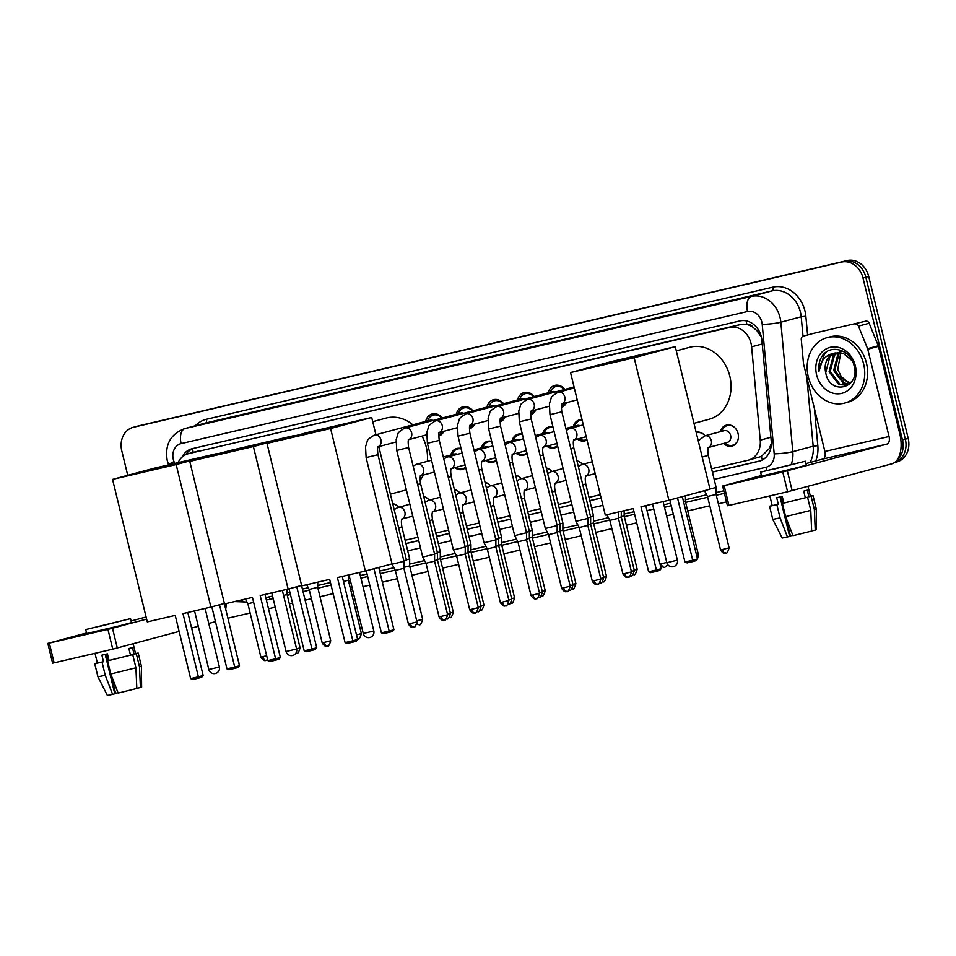 <?xml version="1.0" encoding="UTF-8"?>
<svg xmlns="http://www.w3.org/2000/svg" width="956" height="956" viewBox="0 0 956 956"><rect width="100%" height="100%" fill="white"/><g stroke="black" fill="none" stroke-linecap="round" stroke-linejoin="round"><path stroke-width="1.43" d="M720.382 431.682A10.851 9.082 75 0 1 726.405 425.145A10.851 9.082 75 0 1 738.068 433.558A10.851 9.082 75 0 1 732.033 446.094A10.851 9.082 75 0 1 723.549 443.465M465.715 467.639A10.851 9.082 75 0 1 462.441 469.456A10.851 9.082 75 0 1 454.877 467.651M496.367 460.481A10.851 9.082 75 0 1 493.081 462.31A10.851 9.082 75 0 1 485.529 460.505M527.007 453.335A10.851 9.082 75 0 1 523.733 455.152A10.851 9.082 75 0 1 516.168 453.359M557.647 446.189A10.851 9.082 75 0 1 554.372 448.005A10.851 9.082 75 0 1 546.808 446.213M586.996 440.011A10.851 9.082 75 0 1 585.012 440.859A10.851 9.082 75 0 1 577.46 439.067M443.883 431.299A11.544 9.668 75 0 1 438.744 436.115M474.523 424.153A11.544 9.668 75 0 1 469.384 428.969M505.174 417.007A11.544 9.668 75 0 1 500.024 421.823M535.814 409.861A11.544 9.668 75 0 1 530.676 414.677M566.454 402.703A11.544 9.668 75 0 1 561.315 407.519M711.575 468.763L747.879 460.29A20.339 17.041 -105 0 0 748.333 460.183A20.339 17.041 -105 0 0 760.235 440.154L751.607 346.813A20.339 17.041 -105 0 0 751.022 343.324A20.339 17.041 -105 0 0 729.607 327.442L188.655 453.634A20.339 17.041 -105 0 0 188.201 453.753A20.339 17.041 -105 0 0 178.091 462.656M761.406 337.121L757.021 330.788L752.981 327.251A6.776 5.676 -105 0 0 746.911 324.419A20.339 11.102 -103.1 0 1 746.218 320.869M746.911 324.419L746.612 324.49A20.339 17.041 75 0 1 752.981 327.251M748.333 460.183L761.287 456.502L769.317 448.579L771.337 443.5M746.612 324.49L740.362 324.55L188.201 453.753M405.141 540.248L417.915 537.26M435.781 533.101L448.567 530.114M466.42 525.943L479.207 522.968M497.072 518.797L509.847 515.822M527.712 511.651L540.499 508.676M558.352 504.505L571.138 501.518M589.004 497.359L600.332 494.706M696.135 432.208A10.851 9.082 75 0 1 705.026 435.805M576.934 460.828A10.851 9.082 75 0 1 582.455 464.401M546.294 467.974A10.851 9.082 75 0 1 551.803 471.547M515.643 475.12A10.851 9.082 75 0 1 521.163 478.693M485.003 482.266A10.851 9.082 75 0 1 490.524 485.839M454.363 489.412A10.851 9.082 75 0 1 459.872 492.997M423.711 496.57A10.851 9.082 75 0 1 429.232 500.143M392.713 503.645A10.851 9.082 75 0 1 398.592 507.289M573.361 426.448A10.851 9.082 75 0 1 579.384 419.911A10.851 9.082 75 0 1 582.037 419.672M542.721 433.594A10.851 9.082 75 0 1 548.744 427.057A10.851 9.082 75 0 1 552.998 427.117M512.069 440.74A10.851 9.082 75 0 1 518.104 434.203A10.851 9.082 75 0 1 522.358 434.275M481.43 447.886A10.851 9.082 75 0 1 487.452 441.361A10.851 9.082 75 0 1 491.719 441.421M450.79 455.032A10.851 9.082 75 0 1 456.813 448.507A10.851 9.082 75 0 1 461.067 448.567M548.254 392.796A11.544 9.668 75 0 1 554.767 385.411A11.544 9.668 75 0 1 564.841 389.415M517.614 399.943A11.544 9.668 75 0 1 524.127 392.558A11.544 9.668 75 0 1 534.201 396.573M486.963 407.089A11.544 9.668 75 0 1 493.475 399.704A11.544 9.668 75 0 1 503.549 403.719M456.323 414.235A11.544 9.668 75 0 1 462.835 406.862A11.544 9.668 75 0 1 472.909 410.865M425.683 421.381A11.544 9.668 75 0 1 432.196 414.008A11.544 9.668 75 0 1 442.27 418.011M127.746 475.323L121.782 450.862A20.339 17.041 75 0 1 133.099 427.356L135.955 426.579A20.339 17.041 75 0 1 136.421 426.472L844.435 261.311A20.339 17.041 75 0 1 865.849 277.192L905.344 439.198A20.339 17.041 75 0 1 894.589 462.537A20.339 17.041 75 0 0 905.344 439.198L865.849 277.192A20.339 17.041 75 0 0 844.435 261.311L136.421 426.472A20.339 17.041 75 0 0 135.955 426.579L138.811 425.814A20.339 17.041 75 0 1 139.277 425.695L847.303 260.534A20.339 17.041 75 0 1 868.705 276.427L908.2 438.422A20.339 17.041 75 0 1 896.883 461.939L894.553 462.561M712.399 472.121L758.873 461.282A20.339 17.041 -105 0 0 759.339 461.162A20.339 17.041 -105 0 0 771.241 441.134L761.908 340.312A20.339 17.041 -105 0 0 761.335 336.823A20.339 17.041 -105 0 0 739.92 320.929L192.311 448.675A20.339 17.041 -105 0 0 191.857 448.794A20.339 17.041 -105 0 0 181.975 457.231M133.099 427.356A20.339 17.041 75 0 1 133.553 427.236L841.579 262.075A20.339 17.041 75 0 1 862.993 277.957L902.476 439.963A20.339 17.041 75 0 1 896.609 460.673M726.512 501.888L718.374 503.788M709.782 505.796L687.723 510.934M673.335 514.292L666.583 515.87M636.708 522.836L626.443 525.238M611.876 528.632L595.791 532.384M581.236 535.778L565.151 539.531M550.596 542.924L534.512 546.677M519.945 550.082L503.86 553.835M489.305 557.229L473.22 560.981M458.653 564.375L442.58 568.127M428.013 571.521L411.928 575.273M397.373 578.667L382.34 582.18M369.769 585.108L363.029 586.685M352.465 589.147L350.649 589.565M333.142 593.652L319.997 596.723M311.417 598.719L305.119 600.189M292.548 603.128L289.357 603.869M275.244 607.156L268.505 608.733M250.125 613.023L228.066 618.162M405.953 543.606L418.74 540.618M436.593 536.459L449.38 533.472M467.245 529.301L480.031 526.326M497.885 522.155L510.671 519.18M528.537 515.009L541.311 512.034M559.176 507.863L571.963 504.876M589.816 500.717L601.145 498.076M185.918 454.578A20.339 17.041 75 0 1 193.566 448.376M760.486 460.804L712.375 472.025M601.121 497.968L589.792 500.621M571.939 504.78L559.152 507.767M541.287 511.938L528.513 514.914M510.647 519.084L497.861 522.06M480.008 526.23L467.221 529.206M449.356 533.376L436.581 536.364M418.716 540.522L405.93 543.51M808.298 376.807A33.89 28.393 75 0 1 827.167 337.623A33.89 28.393 75 0 1 863.615 363.901A33.89 28.393 75 0 1 844.757 403.085A33.89 28.393 75 0 1 808.298 376.807M827.167 337.623L830.023 336.847A33.89 28.393 75 0 1 866.471 363.137A33.89 28.393 75 0 1 847.614 402.321L844.757 403.085M825.757 372.84C829.76 396.346 860.663 388.327 854.15 366.04C851.007 349.621 830.274 343.443 822.088 356.206C819.292 360.639 818.252 365.706 818.933 371.43C820.2 360.675 825.673 354.521 835.353 352.967A16.945 14.197 75 0 0 835.138 353.027A16.945 14.197 75 0 0 825.709 372.625L825.757 372.84A16.945 14.197 75 0 1 825.709 372.625L829.916 356.54L835.699 352.895M855.321 365.837A23.733 19.873 75 0 1 841.579 393.406A23.733 19.873 75 0 1 816.603 374.872A23.733 19.873 75 0 1 830.346 347.303A23.733 19.873 75 0 1 855.321 365.837M838.053 352.585L834.457 355.321L830.25 371.394L839.894 384.24L846.753 384.981M837.444 352.621L833.321 355.632L829.115 371.705L838.759 384.551L846.191 385.149L851.617 381.755M840.515 352.716L838.986 354.102L834.791 370.175L844.435 383.021L848.928 383.989M839.894 352.633L837.85 354.413L833.656 370.486L843.3 383.332L848.39 384.288M850.685 382.699A16.945 14.197 75 0 1 841.208 376.497L847.841 382.113L850.458 382.89M852.298 360.866L843.359 353.421L835.353 352.967M843.288 351.354L839.667 351.808M841.208 376.497L837.743 369.375L840.826 352.764M826.402 351.999L824.502 353.756L818.933 371.43M813.903 333.262A3.394 2.844 75 0 1 814.058 333.226L865.778 321.156A3.394 2.844 75 0 1 869.159 323.248L878.301 345.773A3.394 2.844 75 0 1 878.492 346.335L899.763 433.642A27.115 14.806 -103.1 0 1 891.888 463.815L787.589 491.754L782.773 471.989L887.072 444.062A6.776 3.705 76.9 0 0 889.044 436.522L867.761 349.215A3.394 2.844 -105 0 0 867.582 348.653L858.44 326.127A3.394 2.844 -105 0 0 855.046 324.036M814.058 333.226L865.778 321.156M761.394 475.562L722.628 485.995L724.134 485.672L728.95 505.425L787.589 491.754M728.95 505.425L727.444 505.748L722.628 485.995M724.134 485.672L782.773 471.989M805.92 463.6L822.913 459.035A6.776 3.705 76.9 0 0 824.873 451.483L803.602 364.188A3.394 2.844 -105 0 1 803.494 363.603L801.271 339.464A3.394 2.844 -105 0 1 803.255 336.13L813.974 333.238M774.013 469.097L799.419 462.68L774.013 469.097M811.608 529.994L811.823 530.891L815.229 530.09L814.345 509.417L811.13 496.248L808.884 496.773L810.401 496.284L807.987 486.365M769.831 495.889L772.197 505.593L778.315 504.326L776.714 497.741L782.247 496.451L783.848 503.035L807.557 497.216L810.76 510.385L811.656 531.058L792.966 535.671L785.617 516.599L782.402 503.43L783.848 503.035M760.558 472.156L761.526 476.1L794.651 468.344L806.302 465.19L805.346 461.234L760.558 472.156L805.346 461.234M811.13 496.248L813.03 495.638L810.365 496.128M772.771 519.407L780.084 517.889L787.433 536.961L782.199 538.037L772.771 519.407L769.568 506.238L772.173 505.461M769.568 506.238L776.87 504.72L780.084 517.889M778.315 504.326L776.87 504.72M814.345 509.417L816.245 508.807L813.03 495.638M815.229 530.09L816.448 529.696L816.245 508.819M792.811 535.264L790.397 535.886L785.856 517.22M789.56 536.077L790.397 535.886M787.433 536.961L789.632 536.376L780.036 496.977M808.884 496.773L807.282 490.189L803.709 491.145L805.311 497.729M782.402 503.43L807.557 497.216M785.617 516.599L810.76 510.385M782.486 503.406L780.873 496.773M676.298 350.876L689.718 347.279A37.284 31.237 75 0 1 729.81 376.186A37.284 31.237 75 0 1 709.065 419.29L693.972 423.341M633.231 508.556L648.634 571.784L656.378 569.979L640.974 506.752L668.901 500.239L634.163 357.735L570.553 372.565L605.291 515.081L633.231 508.556M648.634 571.784L650.785 572.644L656.318 571.353L656.378 569.979L661.17 568.689L645.802 505.628M570.553 372.565L611.673 361.523L675.283 346.681L710.021 489.185L668.901 500.239M675.283 346.681L634.163 357.735M656.318 571.353L659.676 570.457L661.17 568.689M682.309 496.63L697.498 558.925L696.004 560.694L692.634 561.602L687.101 562.893L684.962 562.02L669.845 499.988M677.517 497.921L692.706 560.216L697.498 558.925L698.466 554.97L696.649 555.46M684.962 562.02L692.706 560.216L692.634 561.602M372.744 421.692L386.152 418.083A37.284 31.237 75 0 1 412.825 424.834M422.002 436.091A37.284 31.237 75 0 1 426.245 447.002A37.284 31.237 75 0 1 427.32 461.342M423.412 475.024A37.284 31.237 75 0 1 420.066 480.259M406.36 489.854A37.284 31.237 75 0 1 405.499 490.105L390.406 494.156M329.665 579.372L345.08 642.599L352.824 640.783L337.408 577.567L365.347 571.055L330.597 428.539L266.987 443.381L301.726 585.885L329.665 579.372M345.08 642.599L347.219 643.46L352.752 642.169L352.824 640.783L357.616 639.504L342.236 576.444M378.815 446.607L406.455 560.001L403.814 560.718M392.02 563.885L365.347 571.055M266.987 443.381L308.107 432.339L371.717 417.497L330.597 428.539M375.923 434.753L371.717 417.497M352.752 642.169L356.11 641.273L357.616 639.504M378.755 567.446L393.932 629.741L392.438 631.51L383.547 633.697L381.396 632.836L366.279 570.804M373.963 568.736L389.14 631.032L393.932 629.741M381.396 632.836L389.14 631.032L389.08 632.406M252.444 597.392L267.859 660.608L275.603 658.803L260.187 595.576L288.126 589.063L253.388 446.56L189.778 461.39L224.517 603.905L252.444 597.392M267.859 660.608L269.998 661.48L275.531 660.19L275.603 658.803L280.395 657.513L265.015 594.453M301.618 585.442L288.126 589.063M189.778 461.39L230.886 450.348L294.496 435.506L253.388 446.56M275.531 660.19L278.889 659.282L280.395 657.513M301.534 585.466L316.723 647.75L315.217 649.518L311.859 650.427L306.326 651.717L304.187 650.845L289.059 588.812M296.742 586.745L311.931 649.04L316.723 647.75M304.187 650.845L311.931 649.04L311.859 650.427M175.223 615.401L190.638 678.617L198.382 676.812L182.966 613.597L210.906 607.072L176.167 464.568L112.557 479.41L147.296 621.914L175.223 615.401M190.638 678.617L192.777 679.489L198.31 678.198L198.382 676.812L203.174 675.522L187.806 612.461M224.397 603.451L210.906 607.072M112.557 479.41L153.665 468.356L217.275 453.526L176.167 464.568M198.31 678.198L201.668 677.29L203.174 675.522M224.313 603.475L239.502 665.77L237.996 667.539L229.105 669.726L226.966 668.865L211.838 606.821M219.522 604.766L234.71 667.049L239.502 665.77M226.966 668.865L234.71 667.049L234.638 668.435M628.259 577.197A4.41 2.402 -103.1 0 1 628.212 577.209A4.41 2.402 -103.1 0 1 624.889 573.54L631.486 571.879L618.424 518.272L609.856 520.363L606.893 514.71M597.608 584.343A4.41 2.402 -103.1 0 1 597.572 584.355A4.41 2.402 -103.1 0 1 594.238 580.698L600.846 579.025L587.785 525.418L587.821 518.427L575.966 521.319L549.975 414.701L561.829 411.809C561.184 406.276 561.292 403.563 562.152 403.671L561.507 404.03M587.785 525.418L579.216 527.509L575.966 521.319M566.968 591.501A4.41 2.402 -103.1 0 1 566.92 591.513A4.41 2.402 -103.1 0 1 563.598 587.844L570.206 586.171L557.133 532.564L557.181 525.585L545.326 528.477L519.335 421.847L531.189 418.967C530.544 413.434 530.652 410.721 531.5 410.829L530.867 411.188M557.133 532.564L548.577 534.655L545.326 528.477M564.303 389.57A10.169 8.52 -105 0 0 555.842 386.547A10.169 8.52 -105 0 0 550.477 391.757L550.298 392.247M555.639 391.888A6.106 5.115 -105 0 0 552.604 391.625L496.977 406.575A6.106 5.115 -105 0 0 496.797 406.623M536.316 598.647A4.41 2.402 -103.1 0 1 536.28 598.659A4.41 2.402 -103.1 0 1 532.958 594.99L539.554 593.317L526.493 539.722L526.529 532.731L514.675 535.623L488.683 429.005L500.538 426.113C499.892 420.58 500 417.868 500.86 417.975L500.215 418.334M526.493 539.722L517.925 541.801L514.675 535.623M564.817 405.189L561.411 406.109A10.169 8.52 -105 0 0 565.474 402.978M533.663 396.716A10.169 8.52 -105 0 0 525.191 393.693A10.169 8.52 -105 0 0 519.825 398.903L519.658 399.393M524.999 399.046A6.106 5.115 -105 0 0 521.952 398.772L466.325 413.721A6.106 5.115 -105 0 0 466.158 413.769M508.915 600.476C506.142 609.749 505.019 604.24 505.64 605.805A4.41 2.402 -103.1 0 1 505.64 605.805A4.41 2.402 -103.1 0 1 502.306 602.137L508.915 600.476L495.853 546.868L495.889 539.877L484.035 542.769L458.044 436.151L469.898 433.259C469.253 427.726 469.36 425.014 470.209 425.121L469.575 425.48M495.853 546.868L487.285 548.947L484.035 542.769M534.165 412.335L530.771 413.255A10.169 8.52 -105 0 0 534.822 410.124M503.011 403.862A10.169 8.52 -105 0 0 494.551 400.839A10.169 8.52 -105 0 0 489.185 406.049L489.006 406.539M494.348 406.192A6.106 5.115 -105 0 0 491.312 405.918L435.685 420.867A6.106 5.115 -105 0 0 435.518 420.915M475.036 612.939A4.41 2.402 -103.1 0 1 474.989 612.951A4.41 2.402 -103.1 0 1 471.666 609.283L478.275 607.622L465.202 554.014L465.249 547.023L453.395 549.915L427.404 443.297L439.258 440.405C438.613 434.872 438.72 432.16 439.569 432.267L438.935 432.626M465.202 554.014L456.645 556.105L453.395 549.915M503.525 419.481L500.119 420.401A10.169 8.52 -105 0 0 504.182 417.27M472.372 411.008A10.169 8.52 -105 0 0 463.899 407.985A10.169 8.52 -105 0 0 458.545 413.207L458.366 413.685M463.708 413.339A6.106 5.115 -105 0 0 460.673 413.064L405.033 428.013A6.106 5.115 -105 0 0 404.866 428.061M447.623 614.768C444.851 624.053 443.727 618.532 444.349 620.097A4.41 2.402 -103.1 0 1 444.349 620.097A4.41 2.402 -103.1 0 1 441.027 616.441L447.623 614.768L434.562 561.16L434.598 554.169L422.743 557.061L396.752 450.443L408.606 447.551C407.961 442.019 408.069 439.306 408.929 439.413L408.284 439.772M434.562 561.16L425.994 563.251L422.743 557.061M472.873 426.639L469.48 427.547A10.169 8.52 -105 0 0 473.543 424.416M441.732 418.154A10.169 8.52 -105 0 0 433.259 415.131A10.169 8.52 -105 0 0 427.894 420.353L427.714 420.831M433.068 420.485A6.106 5.115 -105 0 0 430.021 420.222L374.394 435.159A6.106 5.115 -105 0 0 374.226 435.219M413.745 627.244A4.41 2.402 -103.1 0 1 413.709 627.255A4.41 2.402 -103.1 0 1 410.375 623.587L416.983 621.914L403.91 568.306L403.958 561.327L392.103 564.207L366.112 457.589L377.967 454.709C377.321 449.177 377.429 446.464 378.277 446.572L377.644 446.93M403.91 568.306L395.354 570.397L392.103 564.207M438.84 434.693A10.169 8.52 -105 0 0 442.891 431.562M631.366 571.353L634.33 570.565L621.269 516.969L618.424 517.722M600.726 578.511L603.69 577.723L590.617 524.115L590.665 517.124L587.701 517.937M590.617 524.115L587.785 524.868M582.144 420.126A10.169 8.52 -105 0 0 580.28 420.377A10.169 8.52 -105 0 0 574.915 425.587L574.735 426.077M580.077 425.719A6.106 5.115 -105 0 0 577.042 425.456L565.88 428.455M570.075 585.658L573.038 584.869L559.977 531.261L560.013 524.27L557.049 525.083M559.977 531.261L557.145 532.014M578.918 438.673A10.169 8.52 -105 0 0 585.55 440.011A10.169 8.52 -105 0 0 586.876 439.521M553.082 427.44A10.169 8.52 -105 0 0 549.628 427.523A10.169 8.52 -105 0 0 544.275 432.733L544.095 433.223M549.437 432.877A6.106 5.115 -105 0 0 546.402 432.602L535.24 435.601M539.435 592.804L542.399 592.015L529.337 538.407L529.373 531.428L526.409 532.229M529.337 538.407L526.493 539.172M548.278 445.819A10.169 8.52 -105 0 0 554.91 447.157A10.169 8.52 -105 0 0 557.563 445.819M522.442 434.598A10.169 8.52 -105 0 0 518.989 434.669A10.169 8.52 -105 0 0 513.623 439.88L513.444 440.369M518.797 440.023A6.106 5.115 -105 0 0 515.75 439.748L504.601 442.748M508.795 599.95L511.759 599.161L498.685 545.553L498.733 538.575L495.77 539.375M498.685 545.553L495.853 546.318M517.638 452.965A10.169 8.52 -105 0 0 524.27 454.315A10.169 8.52 -105 0 0 526.911 452.965M491.79 441.744A10.169 8.52 -105 0 0 488.349 441.815A10.169 8.52 -105 0 0 482.983 447.038L482.804 447.516M488.146 447.169A6.106 5.115 -105 0 0 485.11 446.894L473.949 449.894M478.143 607.096L481.107 606.307L468.046 552.711L468.082 545.721L465.118 546.521M468.046 552.711L465.202 553.464M486.986 460.111A10.169 8.52 -105 0 0 493.619 461.461A10.169 8.52 -105 0 0 496.272 460.111M461.151 448.89A10.169 8.52 -105 0 0 457.697 448.962A10.169 8.52 -105 0 0 452.331 454.184L452.164 454.662M457.506 454.315A6.106 5.115 -105 0 0 454.47 454.052L443.309 457.04M447.504 614.254L450.467 613.465L437.406 559.858L437.442 552.867L434.478 553.679M437.406 559.858L434.562 560.61M456.347 467.269A10.169 8.52 -105 0 0 462.979 468.607A10.169 8.52 -105 0 0 465.632 467.269M734.351 427.272A10.169 8.52 -105 0 0 727.289 425.611A10.169 8.52 -105 0 0 721.923 430.821L721.756 431.311M708.504 447.504L727.229 442.473A6.106 5.115 -105 0 0 730.623 435.422A6.106 5.115 -105 0 0 724.062 430.69L704.751 435.876A6.106 5.115 -105 0 0 704.584 435.924M729.105 547.824C726.333 557.109 725.21 551.588 725.819 553.154A4.41 2.402 -103.1 0 1 725.819 553.154A4.41 2.402 -103.1 0 1 722.497 549.485L729.105 547.824L716.08 494.407L716.128 487.429L709.973 489.018M716.08 494.407L707.524 496.499L704.464 490.679M724.923 443.094L725.317 443.429A10.169 8.52 -105 0 0 732.571 445.257A10.169 8.52 -105 0 0 737.841 440.286M226.297 603.487A27.115 14.806 -103.1 0 1 225.783 608.542M215.459 621.675L208.767 623.467M198.298 626.276L191.606 628.08M179.131 631.426L112.76 649.172L107.932 629.407L146.615 619.118M86.554 632.98L47.8 643.412L49.306 643.089L54.122 662.843L112.76 649.172M54.122 662.843L52.616 663.165L47.8 643.412M49.306 643.089L107.932 629.407M131.091 621.018L146.089 616.99M99.185 626.515L124.591 620.097L99.185 626.515M136.78 687.412L136.995 688.308L140.401 687.519L139.504 666.846L136.302 653.665L134.055 654.191L135.573 653.701L133.147 643.782M95.003 653.307L97.369 663.01L103.487 661.743L101.886 655.159L107.419 653.868L109.02 660.453L132.729 654.633L135.931 667.802L136.816 688.475L118.138 693.088L110.777 674.016L107.574 660.847L109.02 660.453M85.729 629.574L86.685 633.529L119.823 625.762L131.474 622.607L130.518 618.652L85.729 629.574L130.518 618.652M136.302 653.665L138.202 653.056L135.525 653.546M97.942 676.824L105.256 675.306L112.605 694.379L107.371 695.466L97.942 676.824L94.728 663.655L97.333 662.89M94.728 663.655L102.041 662.138L105.256 675.306M103.487 661.743L102.041 662.138M139.504 666.846L141.416 666.236L138.202 653.056M140.401 687.519L141.619 687.113L141.416 666.236M117.982 692.694L115.568 693.303L111.016 674.637M114.732 693.494L115.568 693.303M112.605 694.379L114.804 693.793L105.196 654.394M134.055 654.191L132.454 647.606L128.881 648.562L130.482 655.159M107.574 660.847L132.729 654.633M110.777 674.016L135.931 667.802M107.658 660.823L106.032 654.203M703.7 434.418A10.169 8.52 -105 0 0 696.649 432.757A10.169 8.52 -105 0 0 696.291 432.865M698.812 440.047A6.106 5.115 -105 0 0 697.772 438.935M698.466 554.97L685.44 501.565L683.636 502.055M653.749 509.01L647.021 510.647M634.21 570.051L637.174 569.262L624.149 515.858L621.269 516.622M603.559 577.197L606.522 576.408L593.509 523.004L593.545 516.013L590.593 516.826M593.509 523.004L590.617 523.769M581.129 463.015A10.169 8.52 -105 0 0 577.03 461.186M572.919 584.355L575.882 583.566L562.869 530.15L562.905 523.171L559.941 523.972M562.869 530.15L559.977 530.927M550.489 470.161A10.169 8.52 -105 0 0 546.378 468.332M542.279 591.501L545.243 590.712L532.217 537.296L532.265 530.317L529.301 531.118M532.217 537.296L529.337 538.073M519.837 477.307A10.169 8.52 -105 0 0 515.738 475.479M511.627 598.647L514.591 597.859L501.577 544.454L501.613 537.463L498.65 538.264M501.577 544.454L498.685 545.219M489.197 484.453A10.169 8.52 -105 0 0 485.098 482.637M480.988 605.793L483.951 605.005L470.938 551.6L470.973 544.609L468.01 545.422M470.938 551.6L468.046 552.365M458.545 491.611A10.169 8.52 -105 0 0 454.447 489.783M450.348 612.939L453.311 612.151L440.286 558.746L440.334 551.755L437.37 552.568M440.286 558.746L437.406 559.511M427.906 498.757A10.169 8.52 -105 0 0 423.807 496.929M416.72 620.814L422.66 619.309L409.646 565.892L409.682 558.913L406.408 559.798M409.646 565.892L403.922 567.35M397.266 505.903A10.169 8.52 -105 0 0 392.808 504.039M356.48 634.868L361.38 633.601L348.354 580.196L343.455 581.451M327.49 646.077A4.41 2.402 -103.1 0 1 327.454 646.089A4.41 2.402 -103.1 0 1 324.132 642.42L330.728 640.747L317.715 587.343L309.147 589.422L306.685 584.737M296.563 648.825L300.088 647.893L287.063 594.489L283.55 595.421M253.663 602.376L247.867 603.726L245.393 599.03M238.642 662.245L225.628 608.841M762.255 343.957L751.607 346.813M762.422 459.932A20.339 11.102 -103.1 0 1 761.287 456.502M769.317 448.579A20.339 2.235 -5.3 0 0 770.739 448.495M757.021 330.788A20.339 2.235 -5.3 0 0 758.909 330.692M193.196 452.403A20.339 11.102 -103.1 0 1 192.622 448.758M740.362 324.55L729.607 327.442M770.883 437.298L760.235 440.154M199.41 450.742L188.655 453.634M139.277 425.695L133.553 427.236M847.303 260.534L841.579 262.075M868.705 276.427L862.993 277.957M908.2 438.422L902.476 439.963M714.156 479.362L765.947 467.281A13.563 11.353 -105 0 0 774.193 453.861L762.219 324.407A13.563 11.353 -105 0 0 761.836 322.088A13.563 11.353 -105 0 0 747.556 311.489L181.138 443.62A13.563 11.353 -105 0 0 173.287 459.37A13.563 11.353 -105 0 0 174.016 461.629L174.757 463.445M181.138 443.62A13.563 7.397 76.9 0 1 185.082 428.527L751.5 296.408A27.115 22.717 75 0 1 780.048 317.583A27.115 22.717 75 0 1 780.825 322.232L801.2 316.759A27.115 22.717 -105 0 0 800.423 312.11A27.115 22.717 -105 0 0 771.874 290.923L205.456 423.054A27.115 22.717 -105 0 0 204.847 423.209L184.472 428.682A27.115 22.717 75 0 1 185.082 428.527L205.456 423.054A3.394 1.852 -103.1 0 0 206.448 419.278L772.866 287.159A3.394 1.852 -103.1 0 1 771.874 290.923L751.5 296.408A13.563 7.397 76.9 0 0 747.556 311.489M184.472 428.682C170.359 434.251 164.623 444.91 167.264 460.661L168.603 464.795A13.563 1.087 -22.1 0 1 174.016 461.629M772.866 287.159A30.508 25.561 75 0 1 804.976 310.987A30.508 25.561 75 0 1 805.848 316.221L807.593 334.959M814.381 408.427L817.822 445.663A30.508 25.561 75 0 1 815.719 460.959M724.421 493.332L716.283 495.232M707.703 497.228L685.643 502.378M671.243 505.736L664.504 507.313M634.617 514.28L624.352 516.67M609.725 520.088L593.712 523.828M579.073 527.234L563.06 530.974M548.433 534.38L532.42 538.12M517.793 541.538L501.781 545.267M487.142 548.684L471.129 552.413M456.502 555.83L440.489 559.571M425.85 562.976L409.849 566.717M395.21 570.123L380.249 573.612M367.678 576.552L360.938 578.117M350.374 580.591L348.558 581.009M331.063 585.096L317.918 588.155M309.326 590.163L303.04 591.633M290.457 594.56L287.266 595.301M273.153 598.599L269.927 599.352A30.508 25.561 75 0 1 266.342 599.878M195.323 425.767A30.508 25.561 75 0 1 206.448 419.278M762.219 324.407A13.563 1.494 -5.3 0 0 780.825 322.232L792.799 451.686L813.174 446.201L806.804 377.357M774.193 453.861A13.563 1.494 -5.3 0 0 792.799 451.686A27.115 22.717 75 0 1 791.281 464.329M810.043 462.489A27.115 22.717 -105 0 0 813.174 446.201L817.822 445.663M803.004 336.201L801.2 316.759L805.848 316.221M723.8 490.786L716.092 492.579L723.8 490.786M706.627 494.79L685.452 499.725L706.627 494.79M670.622 503.191L663.882 504.756L670.622 503.191M633.995 511.735L624.16 514.029L633.995 511.735M608.458 517.686L593.521 521.175L608.458 517.686M577.818 524.832L562.881 528.321L577.818 524.844M547.167 531.99L532.229 535.468L547.167 531.99M501.589 542.626L516.527 539.136L501.589 542.614M485.887 546.282L470.938 549.772L485.887 546.282M455.235 553.428L440.298 556.918L455.235 553.428M424.595 560.575L409.658 564.064L424.595 560.575M393.944 567.721L379.628 571.067L393.956 567.733M367.056 573.994L360.316 575.572L367.056 574.006M349.753 578.033L348.366 578.356L349.753 578.033M330.441 582.539L317.727 585.502L330.441 582.539M308.25 587.713L302.419 589.075L308.25 587.725M289.835 592.015L287.075 592.66L289.835 592.015M272.532 596.054L265.792 597.62L272.532 596.054M407.722 550.847L420.509 547.86M438.362 543.701L451.148 540.714M469.014 536.555L481.788 533.567M499.653 529.397L512.44 526.421M530.293 522.251L543.08 519.275M560.945 515.105L573.72 512.129M591.585 507.959L602.913 505.318M268.636 596.962A3.394 1.852 -103.1 0 1 269.927 599.352M241.402 599.962A13.563 7.397 76.9 0 0 246.827 602.053L234.495 601.575M765.947 467.281A13.563 7.397 76.9 0 0 766.915 470.352M759.793 461.031L758.873 461.282M822.913 459.035L887.072 444.062M824.873 451.483L889.044 436.522M878.492 346.335L867.761 349.215M787.326 470.866L792.142 490.619M867.582 348.653L878.301 345.773M869.159 323.248L858.44 326.127M676.525 560.371L677.374 560.12A5.425 5.425 0 0 1 673.335 566.681A5.425 5.425 0 0 1 666.834 562.69L676.525 560.371M372.971 631.187L373.808 630.936A5.425 5.425 0 0 1 369.769 637.497A5.425 5.425 0 0 1 363.268 633.505L372.971 631.187M295.751 649.196L296.587 648.945A5.425 5.425 0 0 1 292.56 655.505A5.425 5.425 0 0 1 286.059 651.514L295.751 649.196M218.53 667.204L219.378 666.953A5.425 5.425 0 0 1 215.339 673.526A5.425 5.425 0 0 1 208.838 669.523L218.53 667.204M624.889 573.54L622.93 573.959L609.856 520.363M562.032 403.838A6.106 5.115 -105 0 0 564.817 397.003A6.106 5.115 -105 0 0 558.256 392.271A6.106 5.115 -105 0 0 558.089 392.319M594.238 580.698L592.29 581.117L579.216 527.509M531.393 410.996A6.106 5.115 -105 0 0 534.177 404.149A6.106 5.115 -105 0 0 527.616 399.429A6.106 5.115 -105 0 0 527.449 399.477M563.598 587.844L561.638 588.263L548.577 534.655M500.753 418.142A6.106 5.115 -105 0 0 503.537 411.307A6.106 5.115 -105 0 0 496.977 406.575L496.57 406.694C491.707 409.706 489.46 411.689 489.842 412.657L488.122 418.095L488.683 429.005M532.958 594.99L530.998 595.409L517.925 541.801M470.101 425.289A6.106 5.115 -105 0 0 472.885 418.453A6.106 5.115 -105 0 0 466.325 413.721L465.919 413.84C461.055 416.852 458.82 418.848 459.203 419.804L457.482 425.241L458.044 436.151M502.306 602.137L500.358 602.555L487.285 548.947M439.461 432.435A6.106 5.115 -105 0 0 442.246 425.599A6.106 5.115 -105 0 0 435.685 420.867L435.279 420.987C430.415 423.998 428.18 425.994 428.551 426.962L426.842 432.387L427.404 443.297M471.666 609.283L469.707 609.701L456.645 556.105M408.821 439.581A6.106 5.115 -105 0 0 411.606 432.745A6.106 5.115 -105 0 0 405.033 428.013L404.627 428.133C399.775 431.144 397.529 433.14 397.911 434.108L396.19 439.533L396.752 450.443M441.027 616.441L439.067 616.859L425.994 563.251M378.17 446.739A6.106 5.115 -105 0 0 380.954 439.891A6.106 5.115 -105 0 0 374.394 435.159L373.987 435.279C369.124 438.302 366.889 440.286 367.271 441.254L365.55 446.691L366.112 457.589M410.375 623.587L408.427 624.005L395.354 570.397M631.091 575.894A4.41 2.402 -103.1 0 1 631.056 575.906A4.41 2.402 -103.1 0 1 630.446 575.906M603.69 577.723C600.918 587.008 599.794 581.487 600.404 583.052A4.41 2.402 -103.1 0 1 600.404 583.052A4.41 2.402 -103.1 0 1 599.806 583.052M573.994 439.939A6.106 5.115 -105 0 0 576.779 433.104A6.106 5.115 -105 0 0 570.218 428.372A6.106 5.115 -105 0 0 570.051 428.419M573.469 440.13L574.102 439.772C574.293 440.68 572.465 439.282 573.791 447.91L570.828 448.723M569.812 590.187A4.41 2.402 -103.1 0 1 569.764 590.199A4.41 2.402 -103.1 0 1 569.155 590.211M543.355 447.097A6.106 5.115 -105 0 0 546.139 440.25A6.106 5.115 -105 0 0 539.578 435.518A6.106 5.115 -105 0 0 539.399 435.578M542.817 447.289L543.462 446.918C543.641 447.826 541.825 446.428 543.139 455.056L540.188 455.869M539.16 597.345A4.41 2.402 -103.1 0 1 539.124 597.345A4.41 2.402 -103.1 0 1 538.515 597.357M512.703 454.243A6.106 5.115 -105 0 0 515.487 447.396A6.106 5.115 -105 0 0 508.927 442.676A6.106 5.115 -105 0 0 508.759 442.724M512.177 454.435L512.822 454.076C513.002 454.972 511.185 453.574 512.5 462.214L509.536 463.015M508.52 604.491A4.41 2.402 -103.1 0 1 508.473 604.503A4.41 2.402 -103.1 0 1 507.875 604.503M482.063 461.39A6.106 5.115 -105 0 0 484.847 454.554A6.106 5.115 -105 0 0 478.287 449.822A6.106 5.115 -105 0 0 478.12 449.87M481.537 461.581L482.171 461.222C482.362 462.118 480.533 460.72 481.86 469.36L478.896 470.161M477.869 611.637A4.41 2.402 -103.1 0 1 477.833 611.649A4.41 2.402 -103.1 0 1 477.223 611.649M451.423 468.536A6.106 5.115 -105 0 0 454.208 461.7A6.106 5.115 -105 0 0 447.647 456.968A6.106 5.115 -105 0 0 447.468 457.016M450.885 468.727L451.531 468.368C451.71 469.276 449.894 467.866 451.208 476.506L448.256 477.307M447.229 618.783A4.41 2.402 -103.1 0 1 447.193 618.795A4.41 2.402 -103.1 0 1 446.583 618.795M420.771 475.682A6.106 5.115 -105 0 0 423.556 468.846A6.106 5.115 -105 0 0 416.995 464.114A6.106 5.115 -105 0 0 416.828 464.162M420.246 475.873L420.891 475.514C421.07 476.423 419.254 475.013 420.568 483.652L417.605 484.465M708.527 447.444A6.106 5.115 -105 0 0 711.312 440.608A6.106 5.115 -105 0 0 704.751 435.876L698.238 440.883M708.002 447.635L708.635 447.277C708.826 448.185 706.998 446.787 708.324 455.415L702.182 457.016M722.497 549.485L720.537 549.903L707.524 496.499M112.497 628.283L117.313 648.048M666.774 562.415L660.046 564.052M664.575 567.446A4.41 2.402 -103.1 0 1 664.54 567.446A4.41 2.402 -103.1 0 1 661.205 563.789M633.936 574.592A4.41 2.402 -103.1 0 1 633.888 574.604A4.41 2.402 -103.1 0 1 633.29 574.604M603.296 581.738A4.41 2.402 -103.1 0 1 603.248 581.75A4.41 2.402 -103.1 0 1 602.65 581.75M585.956 476.04A6.106 5.115 -105 0 0 588.741 469.205A6.106 5.115 -105 0 0 582.18 464.473A6.106 5.115 -105 0 0 582.001 464.52M585.431 476.231L586.064 475.873C586.243 476.781 584.427 475.371 585.753 484.011L582.79 484.823M572.644 588.884A4.41 2.402 -103.1 0 1 572.608 588.896A4.41 2.402 -103.1 0 1 571.999 588.896M555.305 483.186A6.106 5.115 -105 0 0 558.089 476.351A6.106 5.115 -105 0 0 551.528 471.619A6.106 5.115 -105 0 0 551.361 471.666M554.779 483.377L555.424 483.019C555.603 483.927 553.787 482.529 555.101 491.157L552.138 491.97M542.004 596.03A4.41 2.402 -103.1 0 1 541.956 596.042A4.41 2.402 -103.1 0 1 541.359 596.042M524.665 490.344A6.106 5.115 -105 0 0 527.449 483.497A6.106 5.115 -105 0 0 520.889 478.765A6.106 5.115 -105 0 0 520.721 478.825M524.139 490.536L524.772 490.177C524.964 491.073 523.135 489.675 524.462 498.315L521.498 499.116M514.591 597.859C511.819 607.144 510.695 601.623 511.317 603.188A4.41 2.402 -103.1 0 1 511.317 603.188A4.41 2.402 -103.1 0 1 510.707 603.2M494.025 497.49A6.106 5.115 -105 0 0 496.809 490.643A6.106 5.115 -105 0 0 490.249 485.923A6.106 5.115 -105 0 0 490.07 485.971M493.487 497.682L494.133 497.323C494.312 498.219 492.495 496.821 493.81 505.461L490.858 506.262M483.951 605.005C481.179 614.29 480.055 608.781 480.677 610.346A4.41 2.402 -103.1 0 1 480.677 610.346A4.41 2.402 -103.1 0 1 480.067 610.346M463.373 504.637A6.106 5.115 -105 0 0 466.158 497.801A6.106 5.115 -105 0 0 459.597 493.069A6.106 5.115 -105 0 0 459.43 493.117M462.847 504.828L463.493 504.469C463.672 505.365 461.856 503.967 463.17 512.607L460.206 513.408M450.073 617.48A4.41 2.402 -103.1 0 1 450.025 617.492A4.41 2.402 -103.1 0 1 449.428 617.492M432.733 511.783A6.106 5.115 -105 0 0 435.518 504.947A6.106 5.115 -105 0 0 428.957 500.215A6.106 5.115 -105 0 0 428.79 500.263M432.208 511.974L432.841 511.615C433.032 512.524 431.204 511.113 432.53 519.753L429.567 520.554M419.421 624.627A4.41 2.402 -103.1 0 1 419.385 624.638A4.41 2.402 -103.1 0 1 417.091 623.336M402.094 518.929A6.106 5.115 -105 0 0 404.878 512.093A6.106 5.115 -105 0 0 398.317 507.361A6.106 5.115 -105 0 0 398.138 507.409M401.556 519.12L402.201 518.761C402.38 519.67 400.564 518.272 401.879 526.899L398.604 527.784M358.142 638.919A4.41 2.402 -103.1 0 1 358.094 638.931A4.41 2.402 -103.1 0 1 357.472 638.931M324.132 642.42L322.172 642.838L309.147 589.422M300.088 647.893C297.316 657.178 296.193 651.669 296.814 653.235A4.41 2.402 -103.1 0 1 296.814 653.235A4.41 2.402 -103.1 0 1 295.894 653.139M266.676 655.78L260.88 657.13L247.867 603.726M267.644 659.736L266.162 660.381A4.41 2.402 -103.1 0 1 266.162 660.381A4.41 2.402 -103.1 0 1 262.84 656.712M663.106 501.589L677.374 560.12M652.542 504.051L666.834 562.69M359.54 572.405L373.808 630.936M348.976 574.867L363.268 633.505M282.331 590.414L296.587 648.945M271.767 592.875L286.059 651.514M205.11 608.434L219.378 666.953M194.546 610.896L208.838 669.523M631.486 571.879C628.713 581.164 627.59 575.643 628.212 577.209C628.833 576.11 626.813 580.137 622.93 573.959M618.424 518.272L618.46 512.01M600.846 579.025C598.074 588.31 596.95 582.79 597.572 584.355C598.193 583.256 596.174 587.283 592.29 581.117M574.305 387.957L557.85 392.39C552.986 395.414 550.752 397.397 551.134 398.365L549.413 403.791L549.975 414.701M577.197 399.823L562.009 403.898M561.829 411.809L587.821 518.427M570.206 586.171C567.434 595.457 566.311 589.948 566.92 591.513C567.541 590.402 565.522 594.429 561.638 588.263M574.054 386.941L527.21 399.536C522.346 402.56 520.112 404.543 520.482 405.511L518.773 410.949L519.335 421.847M549.15 406.276L531.357 411.056M531.189 418.967L557.181 525.585M539.554 593.317C536.782 602.603 535.659 597.094 536.28 598.659C536.902 597.548 534.882 601.587 530.998 595.409M555.842 386.547L559.535 385.543M518.51 413.422L500.717 418.202M500.538 426.113L526.529 532.731M525.191 393.693L528.895 392.701M487.859 420.568L470.077 425.348M469.898 433.259L495.889 539.877M500.358 602.555C504.23 608.733 506.262 604.694 505.64 605.805M478.275 607.622C475.502 616.907 474.379 611.386 474.989 612.951C475.61 611.852 473.59 615.879 469.707 609.701M494.551 400.839L498.243 399.847M457.219 427.714L439.425 432.494M439.258 440.405L465.249 547.023M463.899 407.985L467.604 406.993M426.579 434.861L408.786 439.64M408.606 447.551L434.598 554.169M439.067 616.859C442.951 623.025 444.97 618.998 444.349 620.097M416.983 621.914C414.211 631.199 413.088 625.69 413.709 627.255C414.33 626.144 412.299 630.171 408.427 624.005M433.259 415.131L436.952 414.139M438.828 434.693L442.234 433.785M395.927 442.019L378.146 446.799M377.967 454.709L403.958 561.327M634.33 570.565C631.558 579.85 630.434 574.341 631.056 575.906L630.351 576.014M621.269 516.969L621.292 511.341M583.303 424.858L569.812 428.491L566.346 430.355M586.195 436.713L573.959 439.999M573.791 447.91L590.665 517.124M599.711 583.16L600.404 583.052M573.038 584.869C570.266 594.154 569.143 588.633 569.764 590.199L569.059 590.306M580.28 420.377L582.085 419.887M554.098 431.622L539.172 435.637L535.707 437.513M585.55 440.011L586.912 439.652M556.99 443.476L543.319 447.145M543.139 455.056L560.013 524.27M542.399 592.015C539.626 601.3 538.503 595.791 539.124 597.345L538.419 597.452M549.628 427.523L551.971 426.89M523.458 438.768L508.52 442.783L505.067 444.66M554.91 447.157L557.252 446.536M526.35 450.623L512.679 454.303M512.5 462.214L529.373 531.428M511.759 599.161C508.986 608.446 507.863 602.937 508.473 604.503L507.779 604.598M518.989 434.669L521.331 434.036M492.806 445.914L477.88 449.941L474.415 451.806M524.27 454.315L526.601 453.682M495.698 457.769L482.027 461.449M481.86 469.36L498.733 538.575M481.107 606.307C478.335 615.592 477.211 610.083 477.833 611.649L477.128 611.756M488.349 441.815L490.679 441.194M462.166 453.06L447.241 457.088L443.775 458.952M493.619 461.461L495.961 460.828M465.058 464.927L451.387 468.595M451.208 476.506L468.082 545.721M450.467 613.465C447.695 622.75 446.572 617.229 447.193 618.795L446.488 618.902M457.697 448.962L460.039 448.34M431.526 460.218L416.589 464.234L413.135 466.098M462.979 468.607L465.321 467.974M434.418 472.073L420.748 475.741M420.568 483.652L437.442 552.867M727.289 425.611L729.631 424.978M732.571 445.257L734.913 444.624M708.324 455.415L716.128 487.429M720.537 549.903C724.421 556.081 726.441 552.042 725.819 553.154M696.649 432.757L698.991 432.136M685.44 501.565L685.476 495.782M667.706 564.578L664.743 567.398L660.632 566.478M637.174 569.262C634.402 578.547 633.278 573.038 633.888 574.604L633.195 574.699M624.149 515.858L624.184 510.671M606.522 576.408C603.75 585.693 602.639 580.184 603.248 581.75L602.543 581.857M592.29 461.748L581.774 464.592L578.308 466.456M595.182 473.614L585.92 476.1M585.753 484.011L593.545 516.013M575.882 583.566C573.11 592.851 571.987 587.331 572.608 588.896L571.903 589.004M563.096 468.512L551.122 471.738L547.668 473.602M565.988 480.378L555.281 483.246M555.101 491.157L562.905 523.171M545.243 590.712C542.47 599.998 541.347 594.477 541.956 596.042L541.263 596.15M532.444 475.658L520.482 478.884L517.017 480.76M535.336 487.524L524.629 490.404M524.462 498.315L532.265 530.317M501.804 482.816L489.842 486.042L486.377 487.907M504.696 494.67L493.989 497.55M493.81 505.461L501.613 537.463M510.612 603.296L511.317 603.188M471.165 489.962L459.191 493.188L455.737 495.053M474.057 501.816L463.349 504.696M463.17 512.607L470.973 544.609M479.972 610.442L480.677 610.346M453.311 612.151C450.539 621.436 449.416 615.927 450.025 617.492L449.332 617.6M440.513 497.108L428.551 500.335L425.085 502.199M443.405 508.962L432.698 511.842M432.53 519.753L440.334 551.755M422.66 619.309C419.887 628.582 418.764 623.073 419.385 624.638L416.84 624.471M409.873 504.254L397.911 507.481L394.171 509.584M412.765 516.12L402.058 518.989M401.879 526.899L409.682 558.913M379.03 568.581L379.03 567.374M361.38 633.601C358.608 642.886 357.484 637.365 358.094 638.931L357.496 639.026M348.354 580.196L348.39 575.01M330.728 640.747C327.956 650.032 326.833 644.523 327.454 646.089C328.075 644.977 326.056 649.005 322.172 642.838M317.715 587.343L317.739 582.156M287.063 594.489L287.099 589.302M295.762 653.342L296.814 653.235M260.88 657.13C264.764 663.309 266.784 659.27 266.162 660.381M238.797 662.197L238.928 663.404M225.783 608.781L225.807 603.595"/></g></svg>
